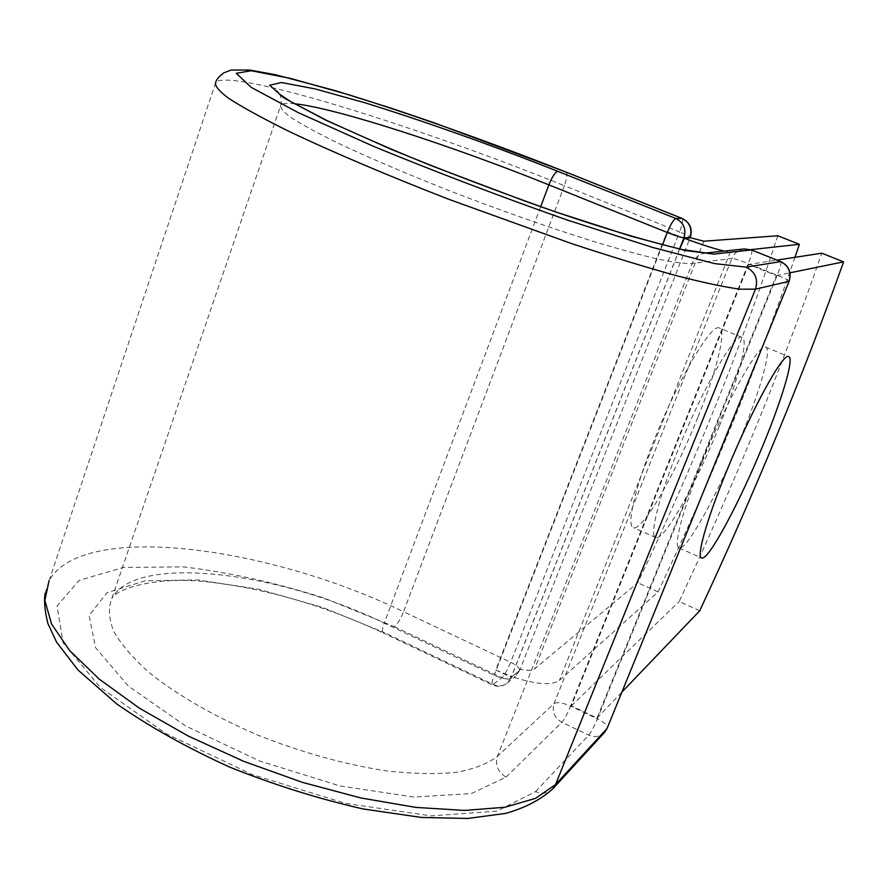 <?xml version="1.0" encoding="UTF-8"?>
<svg xmlns="http://www.w3.org/2000/svg" width="888" height="888" viewBox="0 0 888 888"><rect width="100%" height="100%" fill="white"/><g stroke="black" fill="none" stroke-linecap="round" stroke-linejoin="round"><path stroke-width="0.67" stroke-dasharray="4.44 3.33" d="M702.286 461.538C682.45 510.234 672.815 547.741 679.209 548.007C686.835 550.549 718.381 492.807 741.469 435.819C760.572 389.355 772.094 348.473 765.589 347.097C759.262 342.69 726.806 400.499 702.286 461.538M697.879 417.26C675.257 474.037 642.768 530.946 633.644 527.716C626.129 526.939 634.498 489.155 653.957 440.67C677.933 379.875 711.466 322.999 719.236 327.972C726.972 329.87 716.66 370.973 697.879 417.26M719.247 426.362C696.403 483.239 664.368 540.559 655.977 537.662C649.017 537.14 657.997 499.489 677.644 450.904C701.886 389.987 734.898 332.656 741.957 337.351C749.095 338.994 738.194 379.986 719.247 426.362M794.982 257.32C756.898 367.898 711.255 479.442 658.064 591.941L559.396 680.43C551.648 685.736 535.864 684.493 512.043 676.7L519.78 670.196L690.076 237.862M750.793 249.65L730.402 251.881L724.231 251.082M777.821 235.764C740.081 350.249 693.395 465.911 637.75 582.75L534.687 668.786C532.212 670.629 527.283 670.773 519.902 669.23M658.064 591.941L637.75 582.75M495.748 670.007L511.244 677.355L512.043 676.7L495.748 670.007L667.143 231.668L684.437 238.339M667.143 231.668L683.849 238.373M679.664 249.029L511.244 677.355M748.662 264.435L571.35 705.849L597.047 718.037L776.401 275.58L748.662 264.435L776.967 260.084M699.722 610.8L679.176 601.498C734.443 483.705 781.973 367.61 821.789 253.202M776.401 275.58L789.998 272.805M571.35 705.849L679.176 601.498M597.047 718.037L621.9 692.074M730.402 251.881L559.396 680.43M703.829 241.214L534.687 668.786M679.553 249.006L510.866 678.01L519.325 670.762M552.902 788.755C548.029 793.472 542.268 794.405 535.608 791.563L496.892 811.166L431.135 815.872L345.388 803.363L251.959 774.469L165.723 733.477L100.011 687.168L63.092 642.723L57.076 605.96L79.065 580.397L123.343 567.432L183.228 566.866C228.638 572.216 275.702 582.65 324.42 598.168L394.328 626.662C397.436 624.22 400.51 619.247 403.563 611.732L510.678 662.293C507.536 669.896 504.606 675.035 501.898 677.733L492.396 684.959C491.375 684.359 491.963 681.14 494.161 675.313L662.504 244.866M394.328 626.662L501.898 677.733C506.848 679.864 511.377 679.387 515.484 676.312L507.181 683.116C503.03 686.235 498.434 686.713 493.406 684.537L384.415 632.633L383.194 632.933L492.396 684.959C497.68 687.179 502.608 686.557 507.181 683.116L510.866 678.01C507.659 679.653 502.086 678.754 494.161 675.313L384.238 623.11C382.173 628.893 381.818 632.167 383.194 632.933C325.952 606.226 268.964 589.399 212.221 582.45C158.841 575.246 116.239 588.444 111.777 598.59C135.187 553.379 278.566 571.528 384.238 623.11L540.703 206.638M45.11 593.262L49.084 580.663C82.273 520.879 268.331 546.22 403.563 611.732L564.368 185.703L679.564 231.935L510.678 662.293C517.105 665.523 520.079 668.331 519.58 670.706L519.78 670.196M682.384 218.581C683.227 220.257 682.295 224.708 679.564 231.935C686.535 234.787 690.109 236.585 690.276 237.34M49.084 580.663L215.906 81.851C234.51 69.186 418.903 126.884 564.368 185.703C566.933 178.499 567.565 174.004 566.255 172.194M705.971 253.002C699.466 253.957 694.882 257.464 692.218 263.536C685.059 263.814 673.415 262.282 657.287 258.941C638.672 254.523 616.405 248.385 590.476 240.515C548.495 227.261 503.696 211.544 456.099 193.34C409.168 174.98 369.175 157.942 336.119 142.213C316.583 132.534 301.498 124.276 290.887 117.449C282.995 111.555 279.665 107.359 280.908 104.84C282.739 103.385 287.235 103.019 294.383 103.741M744.366 248.951C738.494 249.806 734.343 252.958 731.923 258.419L692.218 263.536L497.435 756.321C487.889 763.647 474.248 768.975 456.51 772.305C436.574 774.303 413.553 773.881 387.423 771.028C345.632 764.723 302.486 752.78 257.986 735.186C214.463 716.483 178.51 695.881 150.128 673.393C133.655 658.807 121.578 644.921 113.908 631.723C108.847 619.202 108.136 608.158 111.777 598.59L280.908 104.84C282.095 98.701 280.641 94.006 276.545 90.754M751.77 250.061C752.369 251.648 751.215 256.177 748.318 263.625L777.211 275.236L597.38 718.814L570.607 706.127L748.318 263.625C739.815 260.284 734.343 258.552 731.923 258.419L554.079 703.551L497.435 756.321C494.949 765.167 497.824 772.094 506.049 777.111L471.395 793.55L413.919 797.058L339.904 785.936L259.685 761.016L185.503 725.907L128.405 686.124L95.527 647.641L89.089 615.406L107.137 592.651L145.155 580.785L197.48 579.908L258.386 589.199L322.399 607.325L384.415 632.633M506.049 777.111L561.871 722.299C564.424 719.336 567.332 713.941 570.607 706.127C562.637 702.652 557.131 701.798 554.079 703.551C551.792 711.577 554.389 717.826 561.871 722.299L588.766 735.131C594.816 737.65 600.066 736.751 604.506 732.445M535.608 791.563L588.766 735.131C591.208 732.101 594.072 726.662 597.38 718.814C604.417 722.388 607.692 725.518 607.192 728.204M519.125 671.273L515.484 676.312L519.125 671.273M789.143 281.23C788.666 280.297 784.692 278.299 777.211 275.236C780.152 267.788 781.385 263.281 780.918 261.716M679.209 548.007L701.287 557.831M655.977 537.662L633.644 527.716M741.957 337.351L719.236 327.972M765.589 347.097L788.611 356.588"/><path stroke-width="1.33" d="M726.295 471.905C706.26 520.712 696.003 558.064 701.831 558.075C708.702 560.273 739.782 502.109 763.092 445.032C782.361 398.479 794.494 357.709 788.611 356.588C783.005 352.481 751.093 410.744 726.295 471.905M794.982 257.32L799.378 244.311L750.793 249.65M799.378 244.311L777.821 235.764L703.829 241.214L690.154 237.662M724.231 251.082C715.14 249.006 701.875 244.755 684.437 238.339L689.765 238.006L689.998 237.44L683.949 237.806L679.553 249.006M684.437 238.339L679.664 249.029M789.998 272.805L843.6 261.849L821.789 253.202L776.967 260.084M843.6 261.849C802.763 376.212 754.8 492.529 699.722 610.8L621.9 692.074M566.255 172.194L682.384 218.581M276.545 90.754L279.354 94.05L290.11 101.243L326.529 120.335C367.71 139.183 403.585 154.656 434.154 166.789L522.555 200.2C580.219 221.134 633.233 237.551 681.607 249.45L713.83 254.101L685.281 250.527L631.035 236.219L556.598 212.243C499.789 192.241 444.622 171.251 391.109 149.295L325.463 120.013L283.871 97.902L269.63 85.248L281.474 82.528L315.207 88.933L365.323 102.897C423.798 121.034 492.496 145.51 557.919 171.362C555.278 172.006 552.269 176.512 548.884 184.871L667.332 232.501C670.84 224.031 673.67 219.358 675.824 218.492L681.995 218.415C689.776 222.488 692.44 228.827 689.998 237.44L690.276 237.34C692.729 228.804 690.02 222.5 682.173 218.448L565.989 172.05L433.788 122.655L391.053 108.158L335.02 90.554L275.291 74.67L249.817 70.063L231.158 70.03L223.654 72.905C218.903 76.757 216.328 79.742 215.906 81.851C214.097 85.059 218.27 90.509 228.438 98.191C242.235 107.137 262.093 118.049 288.012 130.913C330.858 151.349 386.946 175.258 448.806 199.312L571.772 243.667C610.411 256.377 644.954 266.966 675.413 275.424C702.808 282.484 724.397 287.079 740.192 289.211L755.477 289.155C758.374 279.243 755.277 271.894 746.198 267.133L714.718 263.614L652.858 247.497L566.655 219.836C500.399 196.537 436.13 172.083 373.826 146.476L298.102 112.565L251.138 87.324L236.275 73.282L251.315 70.74L290.864 78.499L348.34 94.639C414.807 115.34 492.074 142.89 565.756 171.995M557.919 171.362L675.824 218.492C683.727 222.622 686.435 229.06 683.949 237.806C681.34 237.584 675.801 235.82 667.332 232.501L662.504 244.866M294.383 103.741C335.065 107.737 452.059 145.776 548.884 184.871L540.703 206.638M45.11 593.262C43.856 600.865 44.777 610.933 47.885 623.476L56.555 642.124L78.011 670.029L116.705 703.918C149.284 726.595 186.946 747.663 229.681 767.11C274.07 784.87 318.526 798.823 363.026 808.946L421.378 817.448L467.743 818.459L505.439 813.441C524.764 808.047 540.581 799.811 552.902 788.755L555.533 784.57L535.597 798.334L505.083 807.225L464.679 810.433L415.828 807.403L360.717 797.935L302.242 782.317L243.656 761.305L188.334 736.085L139.361 708.158L99.245 679.131L69.686 650.604L51.526 623.986L44.855 600.41L49.084 580.663M552.902 788.755L604.506 732.445L606.904 728.637L555.533 784.57L755.477 289.155L788.966 281.352C791.596 272.45 788.822 265.867 780.63 261.594L751.459 249.928L744.366 248.951L705.971 253.002M604.506 732.445L607.192 728.204L789.143 281.23M746.198 267.133L780.774 261.605L751.459 249.928L713.83 254.101M751.77 250.061L744.366 248.951M780.918 261.716L780.774 261.605C788.977 265.856 791.763 272.405 789.121 281.263L607.192 728.204M690.054 237.917L690.276 237.34"/></g></svg>
